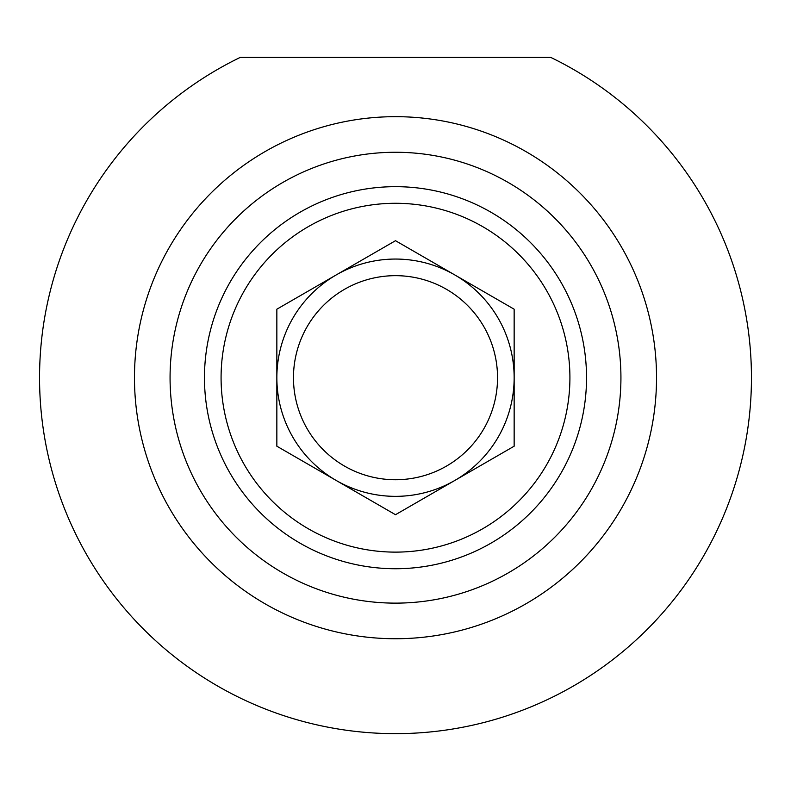 <?xml version="1.0" encoding="UTF-8"?>
<svg xmlns="http://www.w3.org/2000/svg" width="791" height="791" viewBox="0 0 791 791"><rect width="100%" height="100%" fill="white"/><g stroke="black" fill="none" stroke-linecap="round" stroke-linejoin="round"><path stroke-width="1.19" d="M276.85 339.715L276.85 309.202L395.5 240.701L514.15 309.202L514.15 446.203L395.5 514.704L276.85 446.203L276.85 309.202L276.85 446.203L369.071 499.447M497.539 377.702A102.039 102.039 0 0 1 344.481 466.067A102.039 102.039 0 0 1 344.481 289.338A102.039 102.039 0 0 1 497.539 377.702M514.15 377.702A118.65 118.65 0 0 0 336.175 274.952A118.65 118.65 0 0 0 336.175 480.453A118.65 118.65 0 0 0 514.15 377.702M586.527 377.702A191.026 191.026 0 0 0 299.987 212.265A191.026 191.026 0 0 0 299.987 543.14A191.026 191.026 0 0 0 586.527 377.702M569.915 377.702A174.416 174.416 0 0 1 308.292 528.754A174.416 174.416 0 0 1 308.292 226.651A174.416 174.416 0 0 1 569.915 377.702M395.5 152.268A225.435 225.435 0 0 1 590.729 490.42A225.435 225.435 0 0 1 200.271 490.42A225.435 225.435 0 0 1 395.5 152.268M303.279 461.46L276.85 446.203L276.85 415.69M421.929 499.447L395.5 514.704M514.15 415.69L514.15 446.203L487.721 461.46M276.85 309.202L303.279 293.945M369.071 255.958L395.5 240.701L421.929 255.958M487.721 293.945L514.15 309.202L514.15 339.715M240.345 57.348L550.655 57.348A355.95 355.95 0 0 1 673.625 599.845A355.95 355.95 0 0 1 117.375 599.845A355.95 355.95 0 0 1 240.345 57.348M395.5 116.672A261.03 261.03 0 0 0 169.442 508.218A261.03 261.03 0 0 0 621.558 508.218A261.03 261.03 0 0 0 395.5 116.672"/></g></svg>
